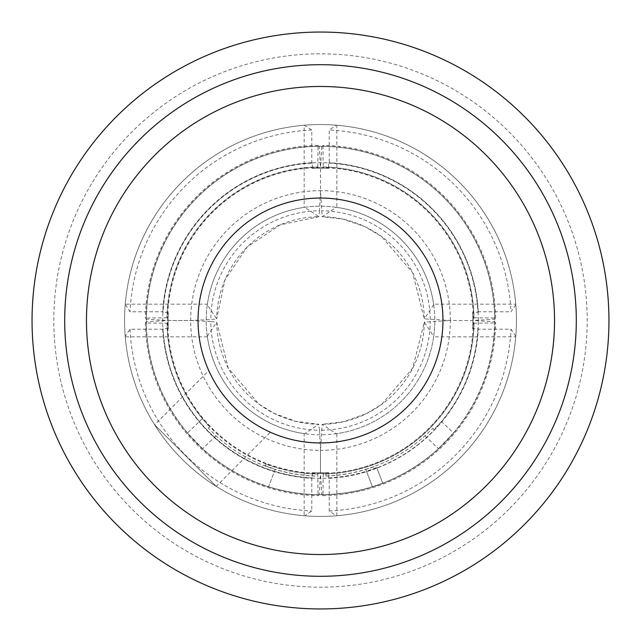 <?xml version="1.0" encoding="UTF-8"?>
<svg xmlns="http://www.w3.org/2000/svg" width="641" height="641" viewBox="0 0 641 641"><rect width="100%" height="100%" fill="white"/><g stroke="black" fill="none" stroke-linecap="round" stroke-linejoin="round"><path stroke-width="0.48" stroke-dasharray="3.21 2.4" d="M116.534 116.534A288.45 288.45 0 0 1 608.95 320.5A288.45 288.45 0 0 1 210.112 586.996A288.45 288.45 0 0 1 116.534 116.534A288.45 288.45 0 0 1 608.95 320.5A288.45 288.45 0 0 1 210.112 586.996A288.45 288.45 0 0 1 116.534 116.534M509.074 509.074A266.68 266.68 0 0 1 131.926 509.074A266.68 266.68 0 0 1 131.926 131.926A266.68 266.68 0 0 1 509.074 131.926A266.68 266.68 0 0 1 509.074 509.074M608.95 320.5A288.45 288.45 0 0 1 320.5 608.95A288.45 288.45 0 0 1 32.05 320.5A288.45 288.45 0 0 1 320.5 32.05A288.45 288.45 0 0 1 608.95 320.5M207.307 336.285L216.682 322.143A103.826 103.826 0 0 0 318.857 424.318L319.498 430.215A109.723 109.723 0 0 1 210.785 321.502L216.698 322.119L228.172 367.966L258.788 403.982L273.867 413.261L295.749 421.321L318.881 424.302L304.715 433.693A114.29 114.29 0 0 1 207.307 336.285L207.38 336.829A114.29 114.29 0 0 1 320.5 206.21A114.29 114.29 0 0 1 434.79 320.5A114.29 114.29 0 0 0 433.62 304.171L515.749 304.171A195.93 195.93 0 0 1 516.43 320.5A195.93 195.93 0 0 0 320.5 124.57A195.93 195.93 0 0 0 124.57 320.5A195.93 195.93 0 0 1 125.251 304.171L130.011 311.798L162.702 311.782L163.086 312.343A157.622 157.622 0 0 1 312.343 163.086L312.343 168.327A152.39 152.39 0 0 1 328.657 168.327L323.208 168.134A152.39 152.39 0 0 0 317.792 168.134L312.343 168.327M515.749 336.829A195.93 195.93 0 0 0 516.43 320.5A195.93 195.93 0 0 1 320.5 516.43A195.93 195.93 0 0 1 124.57 320.5A195.93 195.93 0 0 0 320.5 516.43A195.93 195.93 0 0 0 516.43 320.5A195.93 195.93 0 0 0 320.5 124.57A195.93 195.93 0 0 0 124.57 320.5A195.93 195.93 0 0 0 320.5 516.43A195.93 195.93 0 0 0 516.43 320.5A195.93 195.93 0 0 0 320.5 124.57A195.93 195.93 0 0 0 125.251 336.829L125.211 336.285A195.93 195.93 0 0 0 304.715 515.789L304.171 515.749A195.93 195.93 0 0 0 336.829 515.749L336.285 515.789A195.93 195.93 0 0 0 515.789 336.285L515.749 336.829L433.62 336.829L433.693 336.285A114.29 114.29 0 0 1 336.285 433.693L322.143 424.318L320.508 450.335L319.498 430.215M216.209 486.367L154.633 424.791L216.209 486.367L270.358 432.218L269.132 431.657L270.358 432.218M478.33 320.5A157.83 157.83 0 0 0 320.5 162.67A157.83 157.83 0 0 0 162.67 320.5A157.83 157.83 0 0 0 320.5 478.33A157.83 157.83 0 0 0 478.33 320.5A157.83 157.83 0 0 1 320.5 478.33A157.83 157.83 0 0 1 162.67 320.5A157.83 157.83 0 0 1 320.5 162.67A157.83 157.83 0 0 1 478.33 320.5M474.068 323.208A153.592 153.592 0 0 1 323.208 474.068L322.944 495.653L321.798 494.82L320.5 473.346L320.492 450.335A129.835 129.835 0 0 0 450.335 320.5L473.346 320.5L494.82 321.798L495.653 322.944L472.866 323.208A152.39 152.39 0 0 0 472.866 317.792L472.673 312.343A152.39 152.39 0 0 1 472.673 328.657L472.866 323.208M515.789 336.285L510.989 329.202L478.298 329.218L477.914 328.657L472.673 328.657M433.62 304.171L433.693 304.715A114.29 114.29 0 0 0 336.285 207.307L322.119 216.698L342.895 219.126L364.953 226.682L381.563 236.537L412.644 272.673L424.302 318.881L450.335 320.5L424.318 322.143A103.826 103.826 0 0 1 322.143 424.318L343.68 421.698L366.412 413.613L381.563 404.463L412.644 368.327L424.302 322.119L433.693 336.285M312.343 163.086L311.782 162.702L311.798 130.011L304.171 125.251L304.171 207.38L304.715 207.307A114.29 114.29 0 0 0 207.307 304.715L216.682 318.857L210.785 319.498A109.723 109.723 0 0 1 319.498 210.785L320.5 190.665L320.5 167.654L321.798 146.18L322.944 145.347L323.208 168.134M323.208 166.932A153.592 153.592 0 0 1 474.068 317.792L472.866 317.792M477.914 328.657A157.622 157.622 0 0 1 441.521 421.49L453.483 432.963A174.16 174.16 0 0 0 380.377 156.957A174.16 174.16 0 0 0 146.34 320.5A174.16 174.16 0 0 1 338.039 147.23A174.16 174.16 0 0 1 491.126 355.402A174.16 174.16 0 0 1 268.587 486.743L275.245 469.332A155.555 155.555 0 0 0 315.132 475.967L315.132 472.794L317.792 472.866A152.39 152.39 0 0 0 323.208 472.866L323.208 474.068M317.792 472.866L317.792 474.068A153.592 153.592 0 0 1 275.95 467.489L265.574 464.148L265.013 465.614L275.245 469.332M328.657 477.914L328.657 472.673L326.005 472.786L326.005 476.063A155.659 155.659 0 0 0 365.787 469.428L372.413 486.743A174.16 174.16 0 0 1 146.34 320.5A174.16 174.16 0 0 0 187.517 432.963L202.588 448.668A174.16 174.16 0 0 0 372.413 486.743L382.701 483.17L372.413 486.743L366.492 471.263A157.622 157.622 0 0 1 328.657 477.914L329.218 478.298L329.202 510.989L336.285 515.789M315.132 475.967L314.995 476.063A155.659 155.659 0 0 1 215.969 435.84L208.301 428.108L209.503 426.954L202.396 418.693A153.592 153.592 0 0 1 166.932 323.208L145.347 322.944L146.18 321.798L167.654 320.5L190.665 320.492L210.785 319.498M168.134 323.208L168.327 328.657A152.39 152.39 0 0 1 168.327 312.343L168.134 317.792A152.39 152.39 0 0 0 168.134 323.208L166.932 323.208M168.134 317.792L166.932 317.792A153.592 153.592 0 0 1 317.792 166.932L317.792 168.134M515.749 304.171L515.789 304.715A195.93 195.93 0 0 0 336.285 125.211L329.202 130.011L329.218 162.702L328.657 163.086L328.657 168.327M336.285 125.211L336.829 125.251L336.829 207.38L336.285 207.307M433.693 304.715L424.318 318.857A103.826 103.826 0 0 0 322.143 216.682L320.5 190.665A129.835 129.835 0 0 0 190.665 320.492L167.654 320.5L146.18 319.202L145.347 318.056L166.932 317.792M317.792 166.932L318.056 145.347L319.202 146.18L320.5 167.654A152.846 152.846 0 0 1 473.346 320.5A152.846 152.846 0 0 1 320.5 473.346L319.202 494.82L318.056 495.653L317.792 474.068M319.498 210.785L318.881 216.698L280.029 224.895L247.089 247.089L224.895 280.029L216.682 318.857A103.826 103.826 0 0 1 318.857 216.682L304.715 207.307M318.048 167.117A153.399 153.399 0 0 0 167.117 318.048M168.327 312.343L163.086 312.343M207.307 304.715L207.38 304.171L125.251 304.171M210.785 321.502L190.665 320.508A129.835 129.835 0 0 0 320.492 450.335L320.5 473.346A152.846 152.846 0 0 1 167.654 320.5A152.846 152.846 0 0 1 320.5 167.654M207.38 336.829L125.251 336.829M168.327 328.657L163.086 328.657L162.702 329.218L130.011 329.202L125.211 336.285M167.117 322.952A153.399 153.399 0 0 0 318.048 473.883M328.657 472.673A152.39 152.39 0 0 1 312.343 472.673L314.995 472.786L314.995 476.063M312.343 472.673L312.343 477.914L311.782 478.298L311.798 510.989L304.715 515.789M304.715 433.693L304.171 433.62L304.171 515.749M323.208 472.866L325.868 472.794A152.39 152.39 0 0 1 315.132 472.794M336.829 515.749L336.829 433.62L336.285 433.693M326.005 476.063L325.868 472.794M322.952 473.883A153.399 153.399 0 0 0 473.883 322.952M322.944 495.653A175.169 175.169 0 0 0 495.653 322.944M494.82 321.798A174.328 174.328 0 0 1 321.798 494.82M450.335 320.5A129.835 129.835 0 0 0 320.5 190.665M433.62 336.829A114.29 114.29 0 0 0 434.79 320.5A114.29 114.29 0 0 1 320.5 434.79A114.29 114.29 0 0 1 207.38 304.171M304.171 207.38A114.29 114.29 0 0 1 336.829 207.38M336.829 433.62A114.29 114.29 0 0 1 304.171 433.62M304.171 125.251A195.93 195.93 0 0 1 336.829 125.251M304.715 125.211A195.93 195.93 0 0 0 125.211 304.715M311.798 130.011A190.689 190.689 0 0 0 130.011 311.798M311.782 162.702A158.039 158.039 0 0 0 162.702 311.782M312.343 477.914A157.622 157.622 0 0 1 163.086 328.657M328.657 163.086A157.622 157.622 0 0 1 477.914 312.343L472.673 312.343M162.702 329.218A158.039 158.039 0 0 0 311.782 478.298M130.011 329.202A190.689 190.689 0 0 0 311.798 510.989M326.005 472.786A152.39 152.39 0 0 1 314.995 472.786M208.301 428.108L209.503 426.954M453.483 432.963L438.412 448.668A174.16 174.16 0 0 1 268.587 486.743L258.299 483.17L268.587 486.743L275.95 467.489M441.521 421.49L434.117 429.47L432.915 428.316L424.959 435.768A155.555 155.555 0 0 1 325.868 475.967M329.218 478.298A158.039 158.039 0 0 0 478.298 329.218M376.724 467.537L382.701 483.17L376.724 467.537L366.492 471.263M365.787 469.428L376.163 466.079M434.117 429.47L432.915 428.316M329.202 510.989A190.689 190.689 0 0 0 510.989 329.202M265.574 464.148L265.013 465.614M474.068 317.792L495.653 318.056L494.82 319.202L473.346 320.5M515.789 304.715L510.989 311.798A190.689 190.689 0 0 0 329.202 130.011M477.914 312.343L478.298 311.782L510.989 311.798M473.883 318.048A153.399 153.399 0 0 0 322.952 167.117M495.653 318.056A175.169 175.169 0 0 0 322.944 145.347M321.798 146.18A174.328 174.328 0 0 1 494.82 319.202M478.298 311.782A158.039 158.039 0 0 0 329.218 162.702M319.202 494.82A174.328 174.328 0 0 1 146.18 321.798M145.347 322.944A175.169 175.169 0 0 0 318.056 495.653M319.202 146.18A174.328 174.328 0 0 0 146.18 319.202M318.056 145.347A175.169 175.169 0 0 0 145.347 318.056M269.084 431.641L262.578 428.388L269.084 431.641M259.349 426.594L255.735 424.43L259.349 426.594M251.865 421.914L247.851 419.078L251.865 421.914M243.78 415.945L239.758 412.564L243.78 415.945M235.824 408.958L232.042 405.176L235.824 408.958M228.436 401.242L225.055 397.22L228.436 401.242M221.922 393.149L219.086 389.135L221.922 393.149M216.57 385.265L214.406 381.651L216.57 385.265M212.612 378.422L209.359 371.916L212.612 378.422M208.782 370.642L209.343 371.868L208.782 370.642L154.633 424.791M442.955 320.5A122.455 122.455 0 0 1 320.5 442.955A122.455 122.455 0 0 1 198.045 320.5A122.455 122.455 0 0 1 320.5 198.045A122.455 122.455 0 0 1 442.955 320.5M554.529 320.5A234.029 234.029 0 0 0 320.5 86.471A234.029 234.029 0 0 0 86.471 320.5A234.029 234.029 0 0 0 320.5 554.529A234.029 234.029 0 0 0 554.529 320.5M202.396 418.693L187.517 432.963M215.969 435.84L202.588 448.668M424.959 435.768L438.412 448.668M430.215 319.498A109.723 109.723 0 0 0 321.502 210.785M321.502 430.215A109.723 109.723 0 0 0 430.215 321.502"/><path stroke-width="0.96" d="M608.95 320.5A288.45 288.45 0 0 0 320.5 32.05A288.45 288.45 0 0 0 32.05 320.5A288.45 288.45 0 0 0 320.5 608.95A288.45 288.45 0 0 0 608.95 320.5M576.299 320.5A255.799 255.799 0 0 1 320.5 576.299A255.799 255.799 0 0 1 64.701 320.5A255.799 255.799 0 0 1 320.5 64.701A255.799 255.799 0 0 1 576.299 320.5M262.578 428.388L259.349 426.594L262.578 428.388M255.735 424.43L251.865 421.914L255.735 424.43M247.851 419.078L243.78 415.945L247.851 419.078M239.758 412.564L235.824 408.958L239.758 412.564M232.042 405.176L228.436 401.242L232.042 405.176M225.055 397.22L221.922 393.149L225.055 397.22M219.086 389.135L216.57 385.265L219.086 389.135M214.406 381.651L212.612 378.422L214.406 381.651M442.955 320.5A122.455 122.455 0 0 1 320.5 442.955A122.455 122.455 0 0 1 198.045 320.5A122.455 122.455 0 0 1 320.5 198.045A122.455 122.455 0 0 1 442.955 320.5M554.529 320.5A234.029 234.029 0 0 1 320.5 554.529A234.029 234.029 0 0 1 86.471 320.5A234.029 234.029 0 0 1 320.5 86.471A234.029 234.029 0 0 1 554.529 320.5"/></g></svg>
